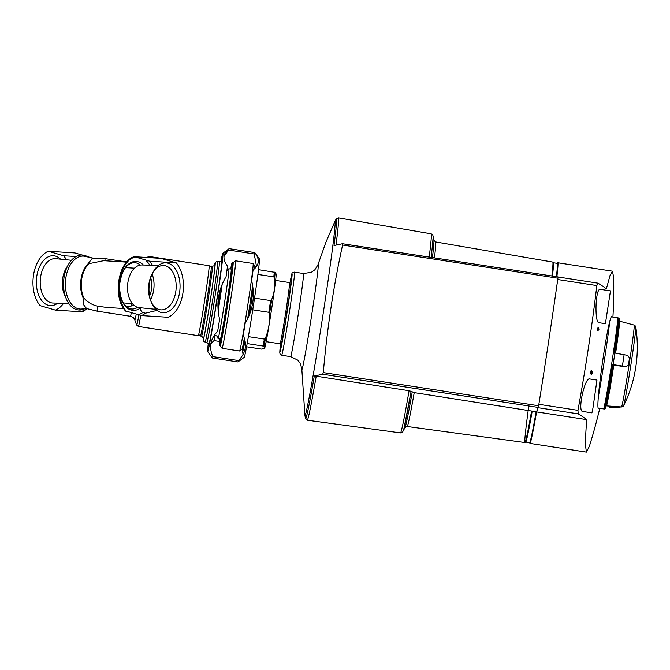 <?xml version="1.0" encoding="UTF-8"?>
<svg xmlns="http://www.w3.org/2000/svg" width="670" height="670" viewBox="0 0 670 670"><rect width="100%" height="100%" fill="white"/><g stroke="black" fill="none" stroke-linecap="round" stroke-linejoin="round"><path stroke-width="1" d="M84.964 267.782A17.705 10.971 -86.4 0 1 86.338 266.735M82.921 271.986L83.993 271.023M82.058 292.547L81.112 291.048M67.662 265.94A21.365 13.241 93.6 0 0 65.677 297.321M71.439 260.295L55.769 258.679A22.227 13.777 93.6 0 0 40.284 279.959A22.227 13.777 93.6 0 0 52.964 303.024L68.717 303.393M60.551 259.173A24.974 15.477 93.6 0 0 36.423 279.717A24.974 15.477 93.6 0 0 57.762 303.133M66.38 259.776A30.426 18.861 93.6 0 0 63.633 255.756L48.332 251.25A30.426 18.861 93.6 0 0 33.5 275.286A30.426 18.861 93.6 0 0 40.108 305.629L55.409 310.126A30.426 18.861 93.6 0 0 63.625 303.276M48.332 251.25L74.956 252.942L90.257 257.439M55.409 310.126L82.033 311.818L81.505 311.299A29.153 18.065 93.6 0 0 86.807 308.778M82.385 311.667A30.426 18.861 93.6 0 1 82.033 311.818L81.505 311.299M63.633 255.756L76.037 256.543M104.914 260.764A26.557 0.653 98.8 0 0 104.981 258.62L92.468 258.076L87.963 263.88A23.358 14.48 93.6 0 0 82.913 297.287L83.792 304.984L86.589 308.535L96.899 311.115L130.441 316.282C135.047 318.083 133.447 318.284 134.117 318.568L134.838 320.017A66.389 66.389 0 0 0 136.688 325.084A34.337 0.854 98.8 0 0 138.866 315.126M126.605 262.137L103.699 260.689L87.963 263.88M82.913 297.287L83.809 297.857C87.435 302.212 92.175 305.001 98.038 306.232A26.557 0.653 98.8 0 1 96.899 311.115M132.593 305.771L126.404 306.76M123.665 308.518L106.832 307.455L98.038 306.232M134.36 256.702L149.661 261.2L176.285 262.891L160.984 258.385L134.36 256.702A30.426 18.861 93.6 0 0 119.528 280.73A30.426 18.861 93.6 0 0 126.136 311.073L141.437 315.578L168.07 317.262A30.426 18.861 93.6 0 0 182.893 293.226A30.426 18.861 93.6 0 0 176.285 262.891M143.363 265.019A24.514 15.192 93.6 0 0 119.528 284.18A24.514 15.192 93.6 0 0 139.737 308.443L141.454 311.5L142.76 312.555L145.457 313.183L157.031 310.386M126.136 311.073L126.664 311.592A29.153 18.065 93.6 0 1 126.119 311.073M168.237 263.268A24.974 15.477 -86.4 0 1 177.106 301.165A24.974 15.477 -86.4 0 1 151.353 302.338A24.974 15.477 -86.4 0 1 153.288 271.76A24.974 15.477 -86.4 0 1 168.237 263.268M149.251 257.64A35.41 0.879 98.8 0 0 149.201 256.476L209.09 265.705A35.41 0.879 98.8 0 1 204.568 300.83A35.41 0.879 98.8 0 1 198.312 335.687L138.422 326.466L136.688 325.084M220.949 261.292A49.789 1.231 98.8 0 1 222.834 253.285A49.789 1.231 98.8 0 1 216.51 302.664A49.789 1.231 98.8 0 1 207.683 351.666A49.789 1.231 98.8 0 1 208.286 343.459M210.782 343.819L214.006 340.595A55.325 1.373 98.8 0 1 214.66 335.645M224.048 256.141L228.646 250.044A55.325 1.373 98.8 0 1 229.14 248.654A55.325 1.373 98.8 0 1 229.173 248.645C222.876 253.553 222.314 259.349 227.507 266.049A55.325 1.373 98.8 0 1 226.058 276.71C218.185 289.901 216.033 304.105 219.618 319.33A55.325 1.373 98.8 0 1 217.624 331.382C210.305 338.819 208.713 347.228 212.867 356.599A55.325 1.373 98.8 0 1 212.331 357.998A55.325 1.373 98.8 0 1 212.315 357.989L207.683 351.666M212.867 356.599L238.445 360.544C245.781 353.04 247.372 344.631 243.21 335.318A55.325 1.373 98.8 0 0 245.195 323.267C253.076 310.076 255.228 295.872 251.644 280.646A55.325 1.373 98.8 0 0 253.084 269.985C259.391 265.127 259.952 259.332 254.776 252.59L229.173 248.645A55.325 1.373 98.8 0 1 229.19 248.654L254.776 252.59A55.325 1.373 98.8 0 1 254.776 252.59A55.325 1.373 98.8 0 0 254.223 253.98L256.417 265.906M221.636 266.819L221.586 264.885M221.837 262.28L222.499 259.642M228.646 250.044L254.223 253.98M214.006 340.595L219.584 341.457M238.445 360.544A55.325 1.373 98.8 0 1 237.951 361.926A55.325 1.373 98.8 0 1 237.917 361.942L212.331 357.998M254.776 252.59L259.407 258.913A49.789 1.231 98.8 0 1 256.577 284.147A49.789 1.231 98.8 0 1 244.257 357.303L237.951 361.926M244.994 340.712A41.858 1.038 98.8 0 1 243.059 349.112L242.239 348.986L243.042 354.447M254.985 266.241L255.806 266.367A41.858 1.038 98.8 0 1 255.881 267.305M253.134 289.859A41.858 1.038 98.8 0 1 249.374 314.85M230.631 269.022A41.858 1.038 98.8 0 1 232.155 262.724A41.858 1.038 98.8 0 1 226.812 304.255A41.858 1.038 98.8 0 1 219.408 345.469A41.858 1.038 98.8 0 1 219.844 339.003M228.529 269.667A35.41 0.879 98.8 0 1 228.88 268.754L231.175 269.106A35.41 0.879 98.8 0 1 226.653 304.23A35.41 0.879 98.8 0 1 220.397 339.087L218.102 338.735A35.41 0.879 98.8 0 1 218.043 337.755M228.88 268.754A35.41 0.879 98.8 0 1 224.358 303.878A35.41 0.879 98.8 0 1 218.102 338.735M218.068 300.763A33.743 0.838 98.8 0 1 219.258 293.276M222.105 284.599A33.743 0.838 98.8 0 1 218.194 310.779M217.892 305.604L220.254 292.053L217.993 308.309M152.827 272.615A22.227 13.777 -86.4 0 1 163.43 265.488A22.227 13.777 -86.4 0 1 165.666 265.839A22.227 13.777 -86.4 0 1 175.95 290.37A22.227 13.777 -86.4 0 1 160.624 309.833A22.227 13.777 -86.4 0 1 151.001 301.433M151.353 302.338L150.649 300.604A22.227 13.777 -86.4 0 1 148.949 283.737A22.227 13.777 -86.4 0 1 152.375 273.394L153.288 271.76M155.842 309.339L139.109 307.614A21.365 13.241 -86.4 0 1 127.886 282.522A21.365 13.241 -86.4 0 1 141.805 264.985L158.631 265.379M152.115 274.089A21.365 13.241 -86.4 0 1 150.482 299.884M149.569 296.056A17.705 10.971 93.6 0 0 151.47 289.465A17.705 10.971 93.6 0 0 150.725 277.774M243.696 342.621A42.026 1.038 98.8 0 1 242.163 349.12L241.954 349.288A42.218 1.047 -81.2 0 0 244.341 338.308M249.851 305.771A42.026 1.038 98.8 0 1 247.917 318.124M244.441 338.643A42.026 1.038 98.8 0 1 244.265 339.606M250.957 300.034L250.622 300.679A42.026 1.038 98.8 0 0 252.707 286.283M254.734 268.536A42.218 1.047 -81.2 0 0 254.801 265.864L254.952 266.091A42.026 1.038 98.8 0 1 254.91 268.368M252.783 309.833L268.812 312.304L269.524 313.878A39.882 0.988 -81.2 0 0 271.702 299.465C274.373 292.69 275.328 285.638 274.574 278.284L273.796 276.869L257.891 274.424M274.574 278.284A39.882 0.988 -81.2 0 0 275.144 272.397L258.494 269.658M271.702 299.465L270.588 300.579L254.558 298.108M275.144 272.397L276.124 273.971A37.47 0.93 -81.2 0 1 271.3 311.106A37.47 0.93 -81.2 0 1 264.725 347.973L261.861 349.129L246.619 346.784M264.558 348.182L263.963 346.348L263.076 346.038L247.205 343.593M263.963 346.348A39.882 0.988 -81.2 0 0 265.571 337.814L264.39 339.095L248.428 336.642M265.571 337.814C268.595 330.134 269.909 322.153 269.524 313.878M342.529 243.754L558.068 276.936L557.917 278.201A199.158 4.933 98.8 0 1 538.63 405.76L536.352 412.452A87.184 2.161 -81.2 0 1 530.916 438.867M556.41 276.685A90.726 2.245 -81.2 0 0 557.281 263.36L553.428 262.766M525.808 442.108L529.66 442.694A90.726 2.245 -81.2 0 0 536.134 411.832L532.189 411.221A90.726 2.245 -81.2 0 1 526.285 440.877C525.908 442.259 525.481 442.82 524.995 442.552A91.296 2.261 -81.2 0 0 531.586 411.037L532.189 411.221M552.474 276.074A90.726 2.245 -81.2 0 0 553.512 264.072C553.571 262.64 553.328 261.978 552.792 262.087L435.617 241.945A93.373 2.311 -81.2 0 0 435.609 241.945L433.9 240.413A94.973 2.353 -81.2 0 0 433.875 240.27L433.205 237.021M434.462 257.9A93.373 2.311 -81.2 0 0 435.617 241.945M528.789 405.978A91.296 2.261 -81.2 0 0 524.995 442.552L407.184 426.505A93.373 2.311 -81.2 0 0 414.219 392.628L411.112 391.364L403.977 428.524L402.745 431.916L400.518 432.912A100.718 2.496 -81.2 0 0 409.085 390.727L411.112 391.364A98.498 2.437 -81.2 0 1 403.198 430.869M531.586 411.037L414.219 392.628M432.426 257.59A94.973 2.353 -81.2 0 0 433.9 240.413M403.415 430.475L405.032 427.586A94.973 2.353 -81.2 0 0 405.099 427.452A94.973 2.353 -81.2 0 0 412.209 392.067M336.013 245.086A102.359 2.538 -81.2 0 0 338.467 217.892A102.359 2.538 -81.2 0 0 338.467 217.884L431.179 233.83A100.718 2.496 -81.2 0 1 429.21 257.096M400.518 432.912L307.304 420.216A102.359 2.538 -81.2 0 0 316.207 376.18L409.085 390.727M304.9 415.115L305.461 418.583A101.312 2.504 -81.2 0 0 305.52 418.809A101.312 2.504 -81.2 0 0 305.964 418.348A101.312 2.504 -81.2 0 0 314.297 376.038L322.672 374.228L323.3 372.595C327.203 328.066 333.635 285.546 342.588 245.036L342.404 243.738L334.029 245.538A101.312 2.504 -81.2 0 0 336.34 218.696A101.312 2.504 -81.2 0 0 336.214 218.889L334.64 222.03A97.962 2.429 98.8 0 1 323.719 309.984A97.962 2.429 98.8 0 1 305.386 414.881A97.962 2.429 98.8 0 1 304.9 415.115A97.962 2.429 98.8 0 1 304.892 415.057L301.818 369.028A53.282 1.323 -81.2 0 0 311.131 318.61A53.282 1.323 -81.2 0 0 317.957 264.7A53.282 1.323 -81.2 0 0 317.84 265.052L314.808 269.834L311.324 272.322L303.477 273.519L294.498 272.137C292.581 272.548 291.726 273.084 291.961 273.737L290.102 282.145A39.832 0.988 -81.2 0 1 291.827 274.206A39.832 0.988 -81.2 0 1 285.202 324.18A39.832 0.988 -81.2 0 1 280.521 344.388L279.759 352.981L280.295 354.438L281.693 355.251A42.043 1.038 -81.2 0 0 289.122 313.853A42.043 1.038 -81.2 0 0 294.498 272.137M314.297 376.038L316.207 376.18M317.84 265.052L325.771 242.599L334.615 222.088A97.962 2.429 98.8 0 1 334.64 222.03M219.978 290.529A23.743 0.586 -81.2 0 0 217.917 303.334M218.093 309.758A23.743 0.586 -81.2 0 0 221.619 285.78M219.551 292.078A29.874 0.737 -81.2 0 0 217.984 301.91M218.152 310.394A29.874 0.737 -81.2 0 0 221.929 285.026M220.187 345.594A42.043 1.038 -81.2 0 0 220.237 345.77A42.043 1.038 -81.2 0 0 227.683 304.389A42.043 1.038 -81.2 0 0 233.034 262.682A42.043 1.038 -81.2 0 0 232.934 262.841M220.237 345.77L222.08 348.291A44.254 1.097 -81.2 0 0 222.105 348.308A44.254 1.097 -81.2 0 0 229.927 304.733A44.254 1.097 -81.2 0 0 235.58 260.823A44.254 1.097 -81.2 0 0 235.555 260.839L233.034 262.682M241.954 349.288L239.626 350.996A44.254 1.097 -81.2 0 0 239.626 350.996A44.254 1.097 -81.2 0 0 247.423 307.43A44.254 1.097 -81.2 0 0 253.101 263.536A44.254 1.097 -81.2 0 0 253.076 263.519L235.58 260.823M266.183 341.666L280.102 343.81A30.979 0.771 -81.2 0 0 280.102 343.81A30.979 0.771 -81.2 0 0 285.571 313.309A30.979 0.771 -81.2 0 0 289.532 282.572L275.621 280.428M280.094 343.81L281.006 345.058A32.085 0.796 -81.2 0 0 286.693 313.476A32.085 0.796 -81.2 0 0 290.772 281.651L289.524 282.572M599.759 408.348A531.092 531.092 0 0 1 589.357 446.32L586.418 452.116L585.212 443.44L586.61 419.621A526.913 57.553 8.6 0 0 578.202 413.876L577.967 410.341C585.781 367.436 592.071 325.846 596.836 285.562L597.967 283.167A526.913 57.553 -171.4 0 1 606.375 288.904L609.985 275.596L612.489 271.191L613.678 277.631A531.092 531.092 0 0 1 612.924 317.069M558.068 276.995L597.967 283.167M599.064 408.248L598.662 408.549C594.516 410.945 608.62 313.058 611.928 316.558L612.229 316.952M598.293 327.396A513.103 509.878 -158.6 0 1 598.159 328.652A530.891 57.98 -171.4 0 0 597.707 328.367A512.567 509.342 -158.6 0 1 597.623 329.129A530.925 57.988 8.6 0 1 598.076 329.422A513.103 509.878 -158.6 0 1 597.942 330.678A530.975 57.997 8.6 0 1 598.117 330.787A513.312 510.088 21.4 0 0 598.251 329.531A530.925 57.988 8.6 0 1 598.863 329.933A514.049 510.816 21.4 0 0 598.947 329.163A530.163 272.774 -172.1 0 0 598.469 327.504A530.841 57.98 -171.4 0 0 598.293 327.396L598.009 327.354A512.818 509.585 -158.6 0 1 597.883 328.476M598.235 329.665A530.648 57.955 8.6 0 1 598.578 329.891L598.863 329.933M597.707 328.367L597.422 328.317A512.274 509.049 -158.6 0 1 597.339 329.087A530.648 57.955 8.6 0 1 597.791 329.372A512.818 509.585 -158.6 0 1 597.657 330.637A530.699 57.963 8.6 0 1 597.824 330.746L598.117 330.787M591.987 371.147A513.32 510.088 -158.6 0 1 591.844 371.9L592.129 371.942A513.605 510.381 -158.6 0 0 592.272 371.188L591.987 371.147M591.811 373.684L591.702 373.307A518.823 412.418 -173.1 0 0 591.644 370.778A530.975 57.997 -171.4 0 0 591.401 370.627A512.567 509.342 -158.6 0 1 590.764 373.868A530.841 57.98 8.6 0 1 590.948 373.977A512.776 509.552 21.4 0 0 591.426 371.532A518.647 412.276 6.9 0 1 591.476 373.751L591.685 374.446L591.183 373.709A518.362 412.05 6.9 0 0 591.166 372.847M591.401 370.627L591.116 370.577A512.274 509.049 -158.6 0 1 590.479 373.818A530.556 57.947 8.6 0 1 590.655 373.935L590.948 373.977M582.774 411.464C577.146 411.866 584.801 376.716 589.759 378.969L596.97 380.074L592.95 408.114L591.92 412.879L582.774 411.464M599.148 322.747C594.282 323.476 595.379 287.581 600.345 289.34L610.462 290.897L605.404 323.702L599.156 322.739M591.183 373.709L591.476 373.751C592.113 374.413 592.372 373.559 592.272 371.188M591.702 373.307C592.037 373.667 592.18 373.207 592.129 371.942M577.967 410.341L538.856 404.32A199.158 4.933 -81.2 0 0 557.733 279.532L596.836 285.562M586.61 419.621L536.595 411.916L538.295 407.511M556.879 276.752A91.388 2.261 -81.2 0 0 557.817 262.766A91.388 2.261 -81.2 0 0 557.39 263.545M529.819 442.552A91.388 2.261 -81.2 0 0 529.995 443.423A91.388 2.261 -81.2 0 0 536.595 411.916M536.452 412.201A88.767 2.194 98.8 0 1 530.422 440.827M557.44 265.37A88.767 2.194 98.8 0 1 556.753 276.735M598.335 328.769A530.891 57.98 8.6 0 1 598.578 328.92A530.121 272.749 -172.1 0 0 598.385 328.275A513.312 510.088 -158.6 0 1 598.335 328.769M605.178 406.925A45.183 1.122 -81.2 0 0 613.083 364.715L607.74 396.958L605.303 408.315L604.524 408.993A46.021 1.139 -81.2 0 0 604.524 408.993L603.578 408.901A46.071 1.139 -81.2 0 0 611.718 363.542A46.071 1.139 -81.2 0 0 617.606 317.831L611.526 316.843M604.524 408.993A46.021 1.139 -81.2 0 0 612.514 364.547L626.023 366.582L628.485 364.773A44.044 1.089 -81.2 0 0 629.524 357.922L627.715 355.376L614.867 353.057A45.183 1.122 -81.2 0 0 618.536 320.193M620.52 407L618.234 407.854L609.34 407.544M617.606 317.831L618.527 318.024A46.021 1.139 -81.2 0 0 618.527 318.024A46.021 1.139 -81.2 0 1 614.264 352.956L614.867 353.057A45.987 1.139 -81.2 0 1 613.117 364.631M628.259 365.519L628.485 364.773M628.385 365.041L625.897 366.884L613.821 365.1A42.654 1.055 -81.2 0 1 606.467 405.886L605.68 406.255M613.083 364.715L612.514 364.547M87.544 256.685A27.537 17.068 93.6 0 0 79.295 255.287A27.537 17.068 93.6 0 0 63.583 282.011A27.537 17.068 93.6 0 0 76.564 309.582A27.537 17.068 93.6 0 0 84.227 309.004M93.365 258.193L83.984 256.158A26.524 16.44 93.6 0 0 65.66 279.348A26.524 16.44 93.6 0 0 77.921 308.652A26.524 16.44 93.6 0 0 80.635 309.071L87.778 308.652M88.993 263.611A23.232 14.397 93.6 0 0 83.809 297.857M140.332 265.085A23.232 14.397 93.6 0 0 134.528 262.64C126.446 263.209 121.438 270.831 119.503 285.521C119.913 299.766 123.942 307.605 131.596 309.021A23.232 14.397 93.6 0 0 137.652 307.329M134.888 257.213A29.153 18.065 93.6 0 0 129.469 259.834M149.753 265.169A29.153 18.065 93.6 0 0 145.993 260.488M137.769 314.858A29.153 18.065 93.6 0 0 142.76 312.555M141.437 315.578A30.426 18.861 93.6 0 0 145.457 313.183M152.417 265.236A30.426 18.861 93.6 0 0 149.661 261.2M140.759 315.495A35.41 0.879 98.8 0 1 138.422 326.466M140.223 309.883A35.41 0.879 98.8 0 1 140.524 307.756M149.201 256.476L147.132 257.272A34.337 0.854 98.8 0 1 147.233 257.514M131.261 313.066A26.557 0.653 98.8 0 1 130.441 316.282M131.504 305.972A26.557 0.653 98.8 0 1 131.839 303.493M136.169 314.439A29.622 0.737 98.8 0 1 134.838 320.017M209.132 266.92L211.276 266.04A35.41 0.879 98.8 0 1 206.754 301.165A35.41 0.879 98.8 0 1 200.498 336.022L201.595 336.198A35.41 0.879 98.8 0 0 207.851 301.333A35.41 0.879 98.8 0 0 212.373 266.208C214.09 265.856 214.844 265.471 214.634 265.035L214.626 265.044M214.567 265.161A37.62 0.93 98.8 0 1 210.087 301.676A37.62 0.93 98.8 0 1 203.379 337.856M205.12 342.337A40.937 1.013 98.8 0 0 212.357 302.028A40.937 1.013 98.8 0 0 217.583 261.409L215.564 262.137L214.4 265.421A38.726 0.955 98.8 0 1 210.112 301.684A38.726 0.955 98.8 0 1 203.295 337.571L203.714 341.516L206.871 342.604A40.937 1.013 98.8 0 0 214.107 302.296A40.937 1.013 98.8 0 0 219.333 261.685C220.966 261.401 221.711 261.015 221.577 260.538M221.51 260.672A43.148 1.072 98.8 0 1 216.343 302.639A43.148 1.072 98.8 0 1 208.638 344.221M247.674 318.644A42.218 1.047 -81.2 0 0 252.624 285.713M273.796 276.869A40.434 1.005 -81.2 0 0 274.264 272.087M268.812 312.304A40.434 1.005 -81.2 0 0 270.588 300.579M263.076 346.038A40.434 1.005 -81.2 0 0 264.39 339.095M556.678 276.727A87.184 2.161 -81.2 0 0 557.323 267.389M551.862 275.981A91.296 2.261 -81.2 0 0 552.792 262.087M322.672 374.228L538.32 407.444M342.588 245.036L557.917 278.201M323.3 372.595L538.63 405.76M281.693 355.251L290.671 356.633A42.043 1.038 -81.2 0 0 298.1 315.235A42.043 1.038 -81.2 0 0 303.477 273.519M301.818 369.019A53.282 1.323 -81.2 0 0 301.818 369.028L300.369 363.559L297.798 360.142L290.671 356.633M578.202 413.876L538.236 407.72M598.452 396.28A46.138 1.139 -81.2 0 0 609.616 322.421M622.405 366.013A45.242 1.122 -81.2 0 0 624.113 354.698M635.805 327.01A132.769 132.769 0 0 1 623.695 405.618A39.89 0.988 -81.2 0 0 623.745 405.509A39.89 0.988 -81.2 0 0 630.746 365.845A39.89 0.988 -81.2 0 0 635.805 327.01C636.123 326.692 635.579 326.055 634.163 325.084L618.812 320.98M623.695 405.618C623.904 406.02 623.192 406.464 621.551 406.966A41.423 1.022 -81.2 0 0 629.03 365.142A41.423 1.022 -81.2 0 0 634.163 325.084M615.621 353.191A42.654 1.055 -81.2 0 0 619.457 321.575M618.234 407.854L618.402 406.841M86.807 265.161L87.494 265.211M82.427 311.801L87.36 308.795M133.966 256.719C117.644 262.071 112.585 297.966 125.726 311.165M104.981 258.62L126.747 261.978M198.714 334.539L200.498 336.022M211.276 266.04L212.373 266.208M203.395 337.99L201.595 336.198M217.583 261.409L219.333 261.685M208.663 344.372C209.115 344.213 208.521 343.626 206.871 342.604M222.834 253.285L229.14 248.654M243.051 349.112L244.533 351.13M255.798 266.367L257.263 265.286M219.408 345.469L220.38 345.62M232.155 262.724L233.127 262.875M218.06 337.915C217.214 335.611 215.681 335.084 213.462 336.323M226.845 270.998L228.596 269.524M134.502 268.184L125.499 267.615M132.266 303.518L123.263 302.949M407.184 426.505L405.09 427.452M431.271 257.414L433.205 236.77L432.77 234.935L431.179 233.83M336.34 218.696L338.467 217.884M305.52 418.809L307.304 420.216M342.479 243.729L558.068 276.936M239.6 351.005L222.105 348.308M254.801 265.864L253.101 263.536M612.489 271.191L557.817 262.766M586.392 452.108L529.995 443.423M603.578 408.901L598.36 408.139M606.467 405.886L621.551 406.966M618.536 318.024C619.063 317.304 619.206 318.618 618.946 321.969L614.834 353.14"/></g></svg>

